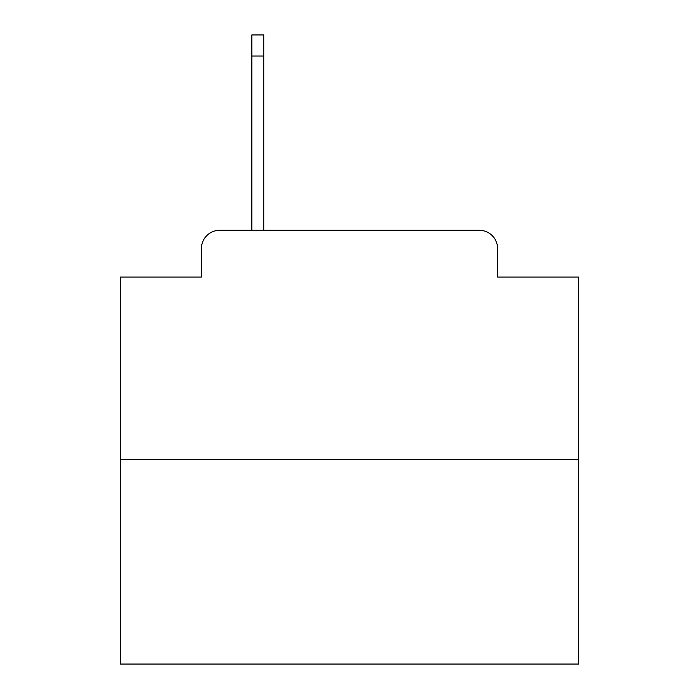 <?xml version="1.0" encoding="UTF-8"?>
<svg xmlns="http://www.w3.org/2000/svg" width="699" height="699" viewBox="0 0 699 699"><rect width="100%" height="100%" fill="white"/><g stroke="black" fill="none" stroke-linecap="round" stroke-linejoin="round"><path stroke-width="1.05" d="M201.399 248.626L201.399 277.049L201.399 248.626A18.34 18.34 0 0 1 219.739 230.286L251.832 230.286L251.832 34.95L263.759 34.95L263.759 230.286L277.966 230.286M578.763 459.549L120.237 459.549L120.237 664.05L578.763 664.05L578.763 277.049L497.601 277.049L497.601 248.626A18.34 18.34 0 0 0 479.261 230.286L219.739 230.286M120.237 459.549L120.237 277.049L201.399 277.049M421.034 230.286L479.261 230.286M497.601 277.049L497.601 248.626M251.832 56.042L263.759 56.042"/></g></svg>
